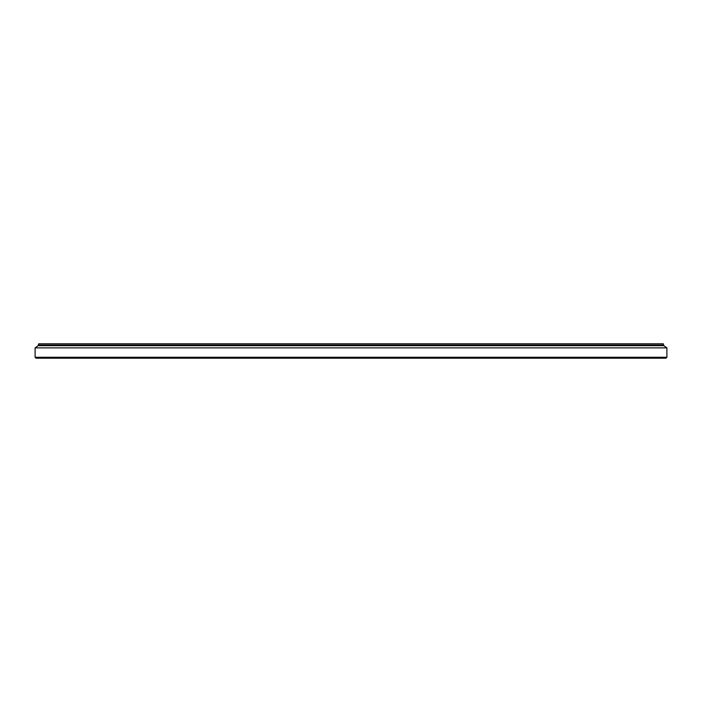 <?xml version="1.0" encoding="UTF-8"?>
<svg xmlns="http://www.w3.org/2000/svg" width="702" height="702" viewBox="0 0 702 702"><rect width="100%" height="100%" fill="white"/><g stroke="black" fill="none" stroke-linecap="round" stroke-linejoin="round"><path stroke-width="1.05" d="M35.1 347.867L38.233 345.674L38.689 343.796L663.311 343.796L663.767 345.674L666.9 347.867L666.9 357.265L35.1 357.265L35.1 347.867L666.9 347.867M666.9 357.265L665.961 358.204L36.039 358.204L35.1 357.265M38.233 345.674L663.767 345.674M38.233 345.042L663.767 345.042"/></g></svg>
